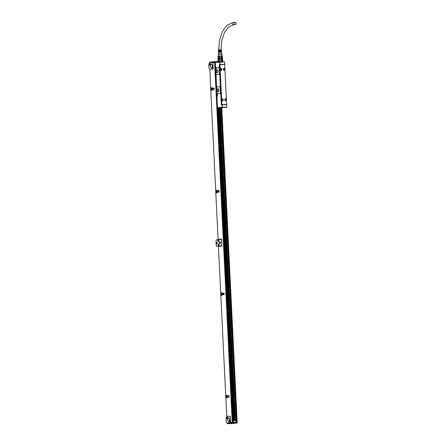 <?xml version="1.0" encoding="UTF-8"?>
<svg xmlns="http://www.w3.org/2000/svg" width="446" height="446" viewBox="0 0 446 446"><rect width="100%" height="100%" fill="white"/><g stroke="black" fill="none" stroke-linecap="round" stroke-linejoin="round"><path stroke-width="0.67" d="M222.175 55.822L222.571 61.604M221.852 58.17L221.74 55.861L222.309 55.878L222.42 58.186L221.004 58.192L221.171 61.609L222.147 61.409L221.996 58.331L221.16 58.354L221.311 61.425M222.147 61.409L221.171 61.609M221.16 58.354L219.889 58.242L220.056 61.659L219.053 61.726L219.923 61.492L219.772 58.415L218.858 58.476L219.008 61.554M219.772 58.415L218.256 58.376L218.311 62.1M222.403 58.186L222.749 61.425M218.072 58.56L218.122 61.665L217.971 58.588M219.789 58.248L219.677 55.934L220.987 55.878L221.099 58.192M218.222 58.381L218.111 56.068L218.852 55.99L218.964 58.303M222.18 55.806L218.022 56.09L218.133 58.409M221.74 55.861L220.987 55.878M219.677 55.934L218.852 55.99M218.891 51.959L221.567 51.87L218.891 51.959L218.886 52.299L221.606 52.21L221.896 54.117L218.378 54.289L218.456 55.956M221.896 54.117L218.378 54.312M221.779 53.776L218.362 53.944L218.272 54.289M221.567 51.87L221.523 51.463L218.891 51.546L218.891 51.206L219.187 51.524M219.17 51.201L218.891 51.206M221.484 51.123L221.439 50.71L218.891 50.794L218.897 50.454L219.153 50.777M221.065 50.404L218.897 50.454M221.4 50.37L221.322 49.69L220.017 49.701L218.417 49.835L218.507 50.532M218.362 53.944L218.406 50.515M221.3 50.398L221.333 50.738M221.372 51.145L221.411 51.491M221.45 51.898L221.484 52.238M219.137 50.448L221.054 50.404M219.209 51.948L219.226 52.277M219.46 64.731L219.85 64.508L219.8 62.022L220.09 64.492L224.706 64.397L219.861 64.72M219.309 64.564L221.283 104.882L226.674 104.71M224.611 61.927L224.578 64.57L220.218 64.687A0.34 0.284 -95.9 0 0 219.956 65.032L221.874 104.297L221.389 104.347L221.149 100.445L219.471 65.083A0.34 0.284 84.1 0 1 219.739 64.737L220.185 64.687M221.099 99.408L221.205 100.512M234.139 23.482A1.165 0.959 -95.9 0 1 236.057 23.437A1.165 0.959 -95.9 0 1 234.139 23.482M222.013 107.302L226.824 107.191L226.707 104.71L226.824 107.191L222.091 107.386L221.946 104.654L221.406 104.71M218.674 67.547L218.679 67.547A1.026 0.58 88.7 0 1 218.707 67.547A1.026 0.58 88.7 0 1 219.309 68.511L219.543 73.295A1.026 0.58 88.7 0 1 219.014 74.382L216.539 74.638A1.026 0.58 88.7 0 1 216.516 74.638A1.026 0.58 88.7 0 1 216.488 74.638A1.026 0.58 88.7 0 1 216.455 74.644A1.026 0.58 88.7 0 1 215.853 73.674L215.78 68.762A0.925 0.524 88.7 0 0 216.182 68.054L218.624 67.547A1.026 0.58 88.7 0 1 218.651 67.547A1.026 0.58 88.7 0 1 219.254 68.517L219.309 68.511M219.644 86.68L219.616 86.686A1.026 0.58 88.7 0 1 219.644 86.68A1.026 0.58 88.7 0 1 220.246 87.65L220.48 92.434A1.026 0.58 88.7 0 1 219.95 93.515L217.475 93.771A1.026 0.58 88.7 0 1 217.447 93.777A1.026 0.58 88.7 0 1 217.425 93.777A1.026 0.58 88.7 0 1 217.392 93.777A1.026 0.58 88.7 0 1 216.789 92.807L216.555 88.024A1.026 0.58 88.7 0 1 217.085 86.942L219.56 86.686A1.026 0.58 88.7 0 1 219.588 86.686A1.026 0.58 88.7 0 1 220.19 87.65L220.246 87.65M219.716 70.1L219.61 68.996M224.377 64.592L224.706 64.397L224.611 61.91L221.991 61.905M221.283 104.882L226.707 104.71L226.824 107.174L222.225 107.698M215.401 62.401L219.85 61.944L215.385 62.407M215.128 63.627L215.24 62.462L219.733 62.117M219.867 61.944L222.32 61.883M215.53 67.028L215.234 62.485M216.539 74.638L218.958 74.382A1.026 0.58 88.7 0 0 219.488 73.3L219.254 68.517M215.574 68.796L216.912 94.117L215.747 68.779M216.806 93.944L216.996 93.928A0.925 0.524 88.7 0 1 217.564 94.786A0.925 0.524 88.7 0 1 217.102 95.767A0.925 0.524 88.7 0 1 217.09 95.773L217.068 100.696M216.895 95.79L217.169 100.512M221.941 107.218L217.475 107.681L217.079 100.696M216.951 100.874L217.408 106.867M222.091 107.386L219.058 107.815M217.475 93.771L219.895 93.521A1.026 0.58 88.7 0 0 220.424 92.434L220.19 87.65M221.874 104.297A0.34 0.284 -95.9 0 0 222.175 104.632L221.701 104.682A0.34 0.284 84.1 0 1 221.389 104.347M222.175 104.632L226.345 104.531A0.34 0.284 -95.9 0 0 226.613 104.186L224.695 64.926A0.34 0.284 -95.9 0 0 224.394 64.586M219.973 62.1L224.544 61.994L224.661 64.386M224.204 107.341L224.544 107.33M220.435 107.519L219.053 107.809M220.396 107.659L222.944 107.402C225.944 107.33 225.832 107.397 222.61 107.609L222.075 107.514M222.944 107.402C225.944 107.33 225.832 107.397 222.61 107.609L222.604 107.469M220.831 107.614L222.08 107.653M223.128 107.631L222.286 107.664L223.128 107.631M219.019 107.748L219.85 107.692L219.031 107.72M217.09 69.598A1.539 0.875 88.7 0 1 217.13 69.593A1.539 0.875 88.7 0 1 218.038 71.081A1.539 0.875 88.7 0 1 217.241 72.67A1.539 0.875 88.7 0 1 217.202 72.676A1.539 0.875 88.7 0 1 216.293 71.187A1.539 0.875 88.7 0 1 217.09 69.598M216.851 94.022L217.146 94.095A0.753 0.429 88.7 0 1 217.169 94.095A0.753 0.429 88.7 0 1 217.425 94.24M233.013 422.256L217.631 107.848L219.025 107.815L234.317 420.695M218.027 88.732A1.539 0.875 88.7 0 1 218.066 88.732A1.539 0.875 88.7 0 1 218.975 90.215A1.539 0.875 88.7 0 1 218.178 91.809A1.539 0.875 88.7 0 1 218.139 91.809A1.539 0.875 88.7 0 1 217.23 90.326A1.539 0.875 88.7 0 1 218.027 88.732M220.201 64.687A0.34 0.284 -95.9 0 1 220.218 64.687L219.716 64.737M224.806 99.335A0.959 0.792 84.1 0 0 226.239 100.222A0.959 0.792 84.1 0 0 224.806 99.335M223.318 68.929A0.959 0.792 84.1 0 0 224.751 69.81A0.959 0.792 84.1 0 0 223.318 68.929M223.201 99.374A0.959 0.792 84.1 0 0 221.863 100.322A0.959 0.792 84.1 0 0 223.201 99.374M221.718 68.963A0.959 0.792 84.1 0 0 220.374 69.91A0.959 0.792 84.1 0 0 221.718 68.963M224.254 107.246L224.6 107.224M219.198 107.709L219.477 107.698M217.012 95.617L217.314 95.55M217.302 95.528L217.336 95.528A0.686 0.39 88.7 0 1 217.302 95.528L217.012 95.556M216.94 94.117L217.235 94.162A0.686 0.39 88.7 0 1 217.252 94.156A0.686 0.39 88.7 0 1 217.314 94.167L217.302 94.156M215.697 68.623L215.975 68.556L215.691 68.561M215.546 67.558L215.914 67.168A0.686 0.39 88.7 0 1 215.931 67.162A0.686 0.39 88.7 0 1 215.992 67.173M217.47 94.597L217.431 95.182M217.414 94.502L217.453 94.563A0.507 0.284 -91.3 0 0 217.157 94.346M216.148 67.602L216.109 68.188M216.093 67.508L215.903 68.355A0.507 0.284 -91.3 0 0 215.836 67.352M217.325 72.67C216.154 71.761 216.104 70.736 217.174 69.593M218.261 91.804C217.09 90.895 217.04 89.869 218.111 88.732M225.386 98.834A0.959 0.792 -95.9 0 1 226.161 100.233L225.581 100.735M223.898 68.422L224.672 69.821A0.959 0.792 -95.9 0 1 224.093 70.323M222.593 100.807L223.128 99.386A0.959 0.792 84.1 0 0 222.392 98.901M221.105 70.396A0.959 0.792 84.1 0 0 221.64 68.974L220.904 68.489M217.185 69.766A1.371 0.775 88.7 0 1 217.219 69.766A1.371 0.775 88.7 0 1 218.027 71.081A1.371 0.775 88.7 0 1 217.319 72.497A1.371 0.775 88.7 0 1 217.286 72.503A1.371 0.775 88.7 0 1 216.477 71.182A1.371 0.775 88.7 0 1 217.185 69.766M218.122 88.899A1.371 0.775 88.7 0 1 218.155 88.899A1.371 0.775 88.7 0 1 218.964 90.22A1.371 0.775 88.7 0 1 218.256 91.636A1.371 0.775 88.7 0 1 218.217 91.636A1.371 0.775 88.7 0 1 217.414 90.315A1.371 0.775 88.7 0 1 218.122 88.899M225.18 100.629A0.892 0.73 84.1 0 0 225.514 100.673L225.537 100.673A0.892 0.73 84.1 0 0 225.314 98.906A0.892 0.73 84.1 0 0 225.018 99.023A0.892 0.73 84.1 0 0 225.013 99.023M223.691 70.217A0.892 0.73 84.1 0 0 224.031 70.262M223.513 70.061A0.892 0.73 84.1 0 0 224.65 69.113A0.892 0.73 84.1 0 0 223.864 68.494L223.825 68.494A0.892 0.73 84.1 0 0 223.53 68.612L223.53 68.612M222.008 100.545A0.892 0.73 84.1 0 0 223.145 99.592A0.892 0.73 84.1 0 0 222.364 98.973L222.325 98.979A0.892 0.73 84.1 0 0 222.024 99.09L222.024 99.09M222.192 100.696A0.892 0.73 84.1 0 0 222.526 100.746M220.859 68.561A0.892 0.73 84.1 0 0 220.541 68.678A0.892 0.73 84.1 0 0 220.536 68.678M220.703 70.284A0.892 0.73 84.1 0 0 221.662 69.18A0.892 0.73 84.1 0 0 220.391 68.868M217.932 71.828L217.899 70.407M218.869 90.962L218.835 89.54M225.314 98.906L225.353 98.906A0.892 0.73 84.1 0 0 224.868 99.207M225.001 100.473A0.892 0.73 84.1 0 0 225.537 100.673M223.864 68.494A0.892 0.73 84.1 0 0 223.379 68.796M222.364 98.973A0.892 0.73 84.1 0 0 221.879 99.28M220.525 70.133A0.892 0.73 84.1 0 0 221.06 70.334L221.021 70.334M221.746 107.575L219.934 107.703M224.935 107.358L220.458 107.586M225.626 99.854L225.079 99.865L225.369 99.358M225.52 99.865L225.81 99.714L225.481 99.341M224.321 69.303L223.597 69.453L223.881 68.946M222.498 99.62L222.827 99.915L222.409 100.11L222.091 99.937L222.387 99.62M220.921 69.665L220.603 69.526L220.898 69.208M221.043 69.52L221.333 69.37M219.978 107.77L221.361 107.558M221.327 107.631L221.684 107.648M234.579 420.69L219.276 107.77L220.999 107.57M220.475 107.525L220.96 107.637M216.856 94.814L217.007 94.48L217.28 94.742L217.135 95.215L216.856 94.814L217.152 94.764M215.535 67.82L215.686 67.485L215.959 67.747L215.814 68.221L215.535 67.82L215.831 67.77M222.816 99.781L222.387 99.653M221.339 107.497L223.953 107.369M221.751 107.754L237.127 422.161L236.263 422.262M237.127 422.172L236.257 422.217M220.926 107.776L236.302 422.195M235.46 420.673L220.157 107.765M219.705 107.77L235.009 420.678L219.705 107.77M234.88 420.684L219.577 107.781M231.351 423.588L227.755 423.7L231.151 423.6L231.379 423.254L231.151 423.6L236.776 423.042L232.656 423.137L232.438 422.446L227.17 422.998L227.616 423.672A0.34 0.334 98.6 0 1 227.549 423.667L227.204 422.992M232.438 422.446L237.149 422.334L236.776 423.042L237.094 422.674L232.695 422.775L232.678 422.434M218.3 61.866L215.044 61.938L214.978 61.615L214.805 61.955L209.57 62.496L209.876 62.145L209.542 62.501L209.837 62.145L214.978 61.615L215.061 62.278L217.024 62.234M215.061 62.278L212.848 62.518A0.686 0.39 88.7 0 1 212.865 62.518A0.686 0.39 88.7 0 1 213.088 62.63M215.507 62.328L212.413 62.524A0.686 0.39 88.7 0 1 212.413 62.524A0.686 0.39 88.7 0 1 212.814 63.17L213.065 68.294A0.686 0.39 88.7 0 1 212.714 69.019L209.854 69.314A4.209 2.386 88.7 0 1 209.631 69.007A4.209 2.386 88.7 0 1 208.823 66.159A4.209 2.386 88.7 0 1 209.492 62.892A4.209 2.386 88.7 0 1 209.531 62.825L212.396 62.529M215.541 62.39L216.985 62.239M232.795 422.317L233.113 422.278M232.377 422.457L232.795 422.345M232.372 422.373L232.031 422.49M231.117 422.585L232.026 422.412M231.112 422.434L233.029 422.295M230.365 421.961A0.686 0.39 88.7 0 1 230.008 422.68L227.153 422.975A4.209 2.386 88.7 0 1 226.93 422.669A4.209 2.386 88.7 0 1 226.122 419.82A4.209 2.386 88.7 0 1 226.785 416.553A4.209 2.386 88.7 0 1 226.83 416.486A0.686 0.39 88.7 0 1 226.836 416.486L229.69 416.19A0.686 0.39 88.7 0 1 229.707 416.19A0.686 0.39 88.7 0 1 230.114 416.832L230.515 421.955M234.133 420.701L218.835 107.82M234.061 420.701L218.763 107.826M234.033 420.706L218.73 107.826M218.64 107.826L233.944 420.706M227.488 423.661L227.22 423.332L232.695 422.775L232.656 423.137L227.555 423.661L227.22 423.332M236.776 423.042L237.138 422.68L236.776 423.042M231.346 423.588L231.792 423.232L231.686 423.566L236.798 423.037L237.138 422.68M229.757 416.185L230.248 416.48L230.537 422.457M229.746 416.19L230.119 416.179L229.746 416.19M227.544 418.37A0.859 0.485 88.7 0 1 227.12 418.861A0.859 0.485 88.7 0 1 226.657 417.64A0.859 0.485 88.7 0 1 227.081 417.149A0.859 0.485 88.7 0 1 227.544 418.37M230.103 421.883A0.859 0.485 88.7 0 1 229.679 422.373A0.859 0.485 88.7 0 1 229.216 421.152A0.859 0.485 88.7 0 1 229.64 420.662A0.859 0.485 88.7 0 1 230.103 421.883M228.714 421.269A1.712 0.97 88.7 0 1 228.67 421.275A1.712 0.97 88.7 0 1 227.666 419.625A1.712 0.97 88.7 0 1 228.547 417.852A1.712 0.97 88.7 0 1 228.592 417.852A1.712 0.97 88.7 0 1 229.601 419.502A1.712 0.97 88.7 0 1 228.714 421.269M215.044 61.938L214.821 62.295M215.005 62.379L212.943 62.646L213.06 68.991L209.854 69.314A0.686 0.39 88.7 0 1 209.849 69.314L209.709 69.13A4.382 2.481 88.7 0 1 209.67 69.069M209.531 62.825A0.686 0.39 88.7 0 1 209.536 62.825L209.882 62.161M210.244 64.709A0.859 0.485 88.7 0 1 209.821 65.2A0.859 0.485 88.7 0 1 209.358 63.973A0.859 0.485 88.7 0 1 209.782 63.488A0.859 0.485 88.7 0 1 210.244 64.709M212.809 68.221A0.859 0.485 88.7 0 1 212.385 68.712A0.859 0.485 88.7 0 1 211.917 67.491A0.859 0.485 88.7 0 1 212.346 67A0.859 0.485 88.7 0 1 212.809 68.221M211.421 67.608A1.712 0.97 88.7 0 1 211.376 67.614A1.712 0.97 88.7 0 1 210.367 65.963A1.712 0.97 88.7 0 1 211.253 64.191A1.712 0.97 88.7 0 1 211.298 64.191A1.712 0.97 88.7 0 1 212.302 65.841A1.712 0.97 88.7 0 1 211.421 67.608M232.6 422.262L215.262 62.446M234.563 423.204L231.82 423.304L234.563 423.204M209.915 69.314L210.668 87.778L211.61 87.684A0.513 0.29 -91.3 0 0 211.582 87.689M216.912 190.682L219.109 190.57L219.12 190.916L216.84 191.15L216.912 190.693A0.513 0.29 -91.3 0 0 216.594 190.197L215.686 190.291L210.802 90.516L211.716 90.421A0.513 0.29 -91.3 0 0 211.984 89.88L214.247 89.351L211.861 89.429L211.699 90.081L210.785 90.176L210.685 88.124L211.599 88.029L211.822 88.642L214.102 88.403L214.091 88.063L211.9 88.169A0.513 0.29 -91.3 0 0 211.594 87.684M216.717 190.698L215.702 190.632L215.803 192.683L216.711 192.588L217.269 191.931L219.215 191.724M226.942 395.702L229.233 395.758L226.858 396.171L226.942 395.719A0.513 0.29 -91.3 0 0 226.635 395.217L225.709 395.312L220.831 295.536L221.746 295.442A0.513 0.29 -91.3 0 0 222.008 294.901L224.187 294.555L224.176 294.209L221.891 294.449L221.729 295.101L220.815 295.196L220.714 293.145L221.629 293.05L221.846 293.663L224.132 293.423L224.121 293.083L221.924 293.189A0.513 0.29 -91.3 0 0 221.612 292.71L220.698 292.805L218.434 246.504L221.723 246.159L221.902 245.802L221.584 239.307L221.383 238.984L218.083 239.324L215.819 193.023L216.728 192.928A0.513 0.29 -91.3 0 0 216.996 192.388L219.176 192.042L219.159 191.702L216.789 192.12M226.746 395.719L225.726 395.652L225.827 397.704L226.741 397.609L227.298 396.951L229.244 396.75M226.83 416.486L225.843 398.049L226.758 397.955A0.513 0.29 -91.3 0 0 227.025 397.408L229.199 397.063L229.188 396.723L226.813 397.141M210.964 89.468A0.719 0.407 -91.3 0 0 211.32 89.808A0.719 0.407 -91.3 0 0 211.666 89.434A0.719 0.407 -91.3 0 0 211.644 88.709A0.719 0.407 -91.3 0 0 211.287 88.369A0.719 0.407 -91.3 0 0 210.941 88.743A0.719 0.407 -91.3 0 0 210.964 89.468M226.005 397.001A0.719 0.407 -91.3 0 0 226.362 397.341A0.719 0.407 -91.3 0 0 226.707 396.968A0.719 0.407 -91.3 0 0 226.68 396.243A0.719 0.407 -91.3 0 0 226.328 395.903A0.719 0.407 -91.3 0 0 225.983 396.277A0.719 0.407 -91.3 0 0 226.005 397.001M215.975 191.981A0.719 0.407 -91.3 0 0 216.332 192.321A0.719 0.407 -91.3 0 0 216.678 191.942A0.719 0.407 -91.3 0 0 216.656 191.217A0.719 0.407 -91.3 0 0 216.299 190.882A0.719 0.407 -91.3 0 0 215.953 191.256A0.719 0.407 -91.3 0 0 215.975 191.981M220.987 294.494A0.719 0.407 -91.3 0 0 221.344 294.828A0.719 0.407 -91.3 0 0 221.69 294.455A0.719 0.407 -91.3 0 0 221.668 293.73A0.719 0.407 -91.3 0 0 221.311 293.39A0.719 0.407 -91.3 0 0 220.965 293.769A0.719 0.407 -91.3 0 0 220.987 294.494M221.584 239.312L216.332 239.848A6.779 3.841 -91.3 0 0 216.65 246.337L221.902 245.83M226.741 397.609L225.827 397.704M226.758 396.009L227.148 395.814M229.188 395.619L226.947 395.819M226.724 395.24L225.709 395.312M224.226 294.237L222.286 294.438L222.203 294.756M221.996 295.101L220.815 295.196M221.746 293.501L222.13 293.306M224.171 293.111L221.93 293.312M221.712 292.727L220.698 292.805M221.456 239.006L218.083 239.324M216.711 192.588L215.803 192.683M216.734 190.988L217.118 190.793M219.159 190.598L216.918 190.799M216.7 190.219L215.686 190.291M214.203 89.217L212.257 89.417L212.173 89.735M211.967 90.081L210.785 90.176M211.722 88.481L212.106 88.286M214.147 88.091L211.906 88.291M211.683 87.706L210.668 87.778M216.907 242.306A0.859 0.485 -91.3 0 0 216.667 243.07A0.859 0.485 -91.3 0 0 216.94 243.823M211.315 88.369A0.719 0.407 -91.3 0 0 211.019 89.468L211.348 89.808M226.741 396.238C226.222 395.708 225.994 395.959 226.061 397.001A0.719 0.407 -91.3 0 0 226.39 397.336M216.711 191.217C216.193 190.687 215.97 190.938 216.031 191.981A0.719 0.407 -91.3 0 0 216.36 192.315M221.723 293.73C221.21 293.195 220.982 293.451 221.049 294.488A0.719 0.407 -91.3 0 0 221.372 294.828M221.428 239.318L221.902 245.807M216.65 246.337L221.746 245.813M216.739 243.923C217.336 243.293 217.308 242.719 216.656 242.217A0.859 0.485 -91.3 0 0 216.215 243.103A0.859 0.485 -91.3 0 0 216.717 243.929A0.859 0.485 -91.3 0 0 216.739 243.923M211.421 88.408A0.686 0.39 -91.3 0 0 211.371 88.403A0.686 0.39 -91.3 0 0 211.359 88.403A0.686 0.39 -91.3 0 0 211.014 88.76A0.686 0.39 -91.3 0 0 211.036 89.451A0.686 0.39 -91.3 0 0 211.376 89.774A0.686 0.39 -91.3 0 0 211.404 89.774A0.686 0.39 -91.3 0 0 211.449 89.763M226.462 395.937A0.686 0.39 -91.3 0 0 226.412 395.937A0.686 0.39 -91.3 0 0 226.395 395.937L226.384 395.937A0.686 0.39 -91.3 0 0 226.055 396.293A0.686 0.39 -91.3 0 0 226.077 396.985A0.686 0.39 -91.3 0 0 226.417 397.302A0.686 0.39 -91.3 0 0 226.445 397.302A0.686 0.39 -91.3 0 0 226.49 397.297M216.433 190.916A0.686 0.39 -91.3 0 0 216.382 190.916A0.686 0.39 -91.3 0 0 216.371 190.916A0.686 0.39 -91.3 0 0 216.026 191.273A0.686 0.39 -91.3 0 0 216.048 191.964A0.686 0.39 -91.3 0 0 216.388 192.282A0.686 0.39 -91.3 0 0 216.416 192.282A0.686 0.39 -91.3 0 0 216.466 192.276M221.445 293.429A0.686 0.39 -91.3 0 0 221.4 293.423A0.686 0.39 -91.3 0 0 221.383 293.423A0.686 0.39 -91.3 0 0 221.038 293.78A0.686 0.39 -91.3 0 0 221.06 294.472A0.686 0.39 -91.3 0 0 221.4 294.795A0.686 0.39 -91.3 0 0 221.428 294.795A0.686 0.39 -91.3 0 0 221.478 294.789M219.711 243.51A0.859 0.485 -91.3 0 0 219.928 243.594A0.859 0.485 -91.3 0 0 220.385 242.919A0.859 0.485 -91.3 0 0 220.101 241.966A0.859 0.485 -91.3 0 0 219.889 241.883A0.859 0.485 -91.3 0 0 219.432 242.557A0.859 0.485 -91.3 0 0 219.711 243.51M218.596 240.232A0.859 0.485 -91.3 0 0 218.384 240.149A0.859 0.485 -91.3 0 0 217.927 240.823A0.859 0.485 -91.3 0 0 218.211 241.777A0.859 0.485 -91.3 0 0 218.423 241.86A0.859 0.485 -91.3 0 0 218.88 241.186A0.859 0.485 -91.3 0 0 218.596 240.232M218.395 245.54A0.859 0.485 -91.3 0 0 218.607 245.618A0.859 0.485 -91.3 0 0 219.064 244.943A0.859 0.485 -91.3 0 0 218.78 243.99A0.859 0.485 -91.3 0 0 218.568 243.906A0.859 0.485 -91.3 0 0 218.111 244.581A0.859 0.485 -91.3 0 0 218.395 245.54M211.443 88.988L211.415 89.495L211.298 89.167M226.484 396.522L226.451 396.856M216.461 191.501L216.421 191.836M221.406 293.697L221.623 294.154L221.445 294.516L221.327 294.187M221.472 294.014L221.149 294.065M226.969 417.952L227.125 417.629L227.393 417.913L227.165 418.381L227.259 417.924M229.528 421.47L229.69 421.141L229.952 421.425L229.802 421.888L229.528 421.47L229.818 421.437M209.81 64.419L210.105 64.386L209.676 64.43L209.832 63.968L209.971 64.263M212.53 67.775L212.24 67.943L212.391 67.48L212.658 67.77L212.357 67.792M232.466 423.243L234.535 423.176L232.405 423.176M234.183 423.221L232.11 423.293L234.239 423.154M218.568 240.924L218.278 241.096L218.429 240.634L218.54 240.94M218.59 244.837L218.612 244.391L218.88 244.67L218.651 245.144L218.579 244.703M221.043 49.673L221.818 40.385L224.483 32.424L228.558 26.989L233.286 24.814A1.165 0.959 -95.9 0 1 233.107 22.495M215.485 66.95L215.68 66.933A0.925 0.524 88.7 0 1 216.249 67.859M226.529 104.548L221.963 104.654L222.18 107.207M215.931 67.162L215.825 67.101A0.753 0.429 88.7 0 1 215.847 67.095A0.753 0.429 88.7 0 1 216.104 67.24M216.07 68.455L215.769 68.768M216.996 93.928L217.18 94.095C217.553 94.719 217.57 95.221 217.219 95.595L217.09 95.773M219.956 65.032L219.471 65.083M222.197 107.742L226.668 107.28M215.346 63.265L215.401 66.694M217.235 94.112L216.918 94.117L217.235 94.112M217.453 107.787L217.38 106.845M215.412 66.694L215.574 67.201M216.918 95.645L216.895 95.188M216.868 94.552L216.845 94.1M215.596 68.651L215.574 68.193M217.18 95.344A0.507 0.284 -91.3 0 0 217.442 94.563M215.858 68.349A0.507 0.284 -91.3 0 0 215.903 68.355L215.819 68.355A0.507 0.284 -91.3 0 0 216.037 67.569L215.585 67.519M216.923 95.193A0.507 0.284 -91.3 0 0 217.358 94.563L216.907 94.513M215.602 68.199A0.507 0.284 -91.3 0 0 215.819 68.355L215.541 68.121L215.569 68.673M216.873 95.093L217.269 94.602L216.873 95.093M215.552 68.099L215.953 67.608L215.552 68.099M221.684 107.754L237.06 422.161M221.344 107.765L236.72 422.167M220.965 107.77L236.341 422.189M237.149 422.334L237.166 422.674L237.077 422.334M236.146 420.762L236.235 422.351M236.163 420.823L236.19 422.351M236.263 422.351L236.018 420.656L233.208 420.773L233.481 422.418M233.247 422.423L233.286 420.723L233.119 422.423M233.147 422.423L233.074 420.907M209.542 62.501L209.587 62.819M217.765 107.848L233.074 420.807M218.111 107.837L233.414 420.717L218.133 107.837M218.2 107.837L233.498 420.717M218.456 107.832L233.76 420.712L218.462 107.832M219.12 107.787L234.423 420.695M234.234 420.701L218.93 107.82L234.239 420.701M234.217 420.701L218.914 107.82M218.501 107.832L233.804 420.712M236.018 420.656L233.308 420.723L236.112 420.706M214.978 61.615L218.116 61.542L214.978 61.615M209.876 62.145L214.95 61.615M218.663 246.164L218.674 246.476M220.943 292.81L220.96 293.117M221.06 295.202L221.077 295.508M225.955 395.318L225.971 395.63M226.072 397.709L226.089 398.022M210.913 87.79L210.93 88.096M211.03 90.181L211.047 90.488M215.931 190.297L215.942 190.609M216.048 192.689L216.059 193.001M218.328 239.335L218.339 239.636M217.564 107.848L232.94 422.256M214.626 62.473L232.221 422.284M227.187 423.338L227.471 423.655A0.34 0.307 82.7 0 0 227.588 423.683M226.903 396.957L227.298 396.951M221.891 294.449L222.286 294.438M221.801 294.628L222.197 294.622M216.879 191.936L217.269 191.931M211.861 89.429L212.257 89.417M211.772 89.607L212.168 89.596M227.454 417.445A0.686 0.39 -91.3 0 0 227.226 417.317A0.686 0.39 -91.3 0 0 226.947 417.534M226.969 418.476L227.254 418.683L226.886 418.348L227.226 417.317L227.705 417.646M230.019 420.957A0.686 0.39 -91.3 0 0 229.785 420.829A0.686 0.39 -91.3 0 0 229.512 421.046M229.528 421.988L229.818 422.195L229.445 421.86L229.785 420.829L230.27 421.158M210.161 63.778A0.686 0.39 -91.3 0 0 209.927 63.655A0.686 0.39 -91.3 0 0 209.653 63.873M209.67 64.815L209.96 65.021L209.587 64.687L209.927 63.655L210.412 63.984M212.72 67.296L212.212 67.385M212.235 68.327A0.686 0.39 -91.3 0 0 212.519 68.533A0.686 0.39 -91.3 0 0 212.748 68.4M227.477 417.673A0.619 0.351 -91.3 0 0 226.891 418.326A0.619 0.351 -91.3 0 0 227.477 417.673M230.036 421.186A0.619 0.351 -91.3 0 0 229.456 421.838A0.619 0.351 -91.3 0 0 230.036 421.186M210.178 64.012A0.619 0.351 -91.3 0 0 209.598 64.664A0.619 0.351 -91.3 0 0 210.178 64.012M212.736 67.524A0.619 0.351 -91.3 0 0 212.157 68.177A0.619 0.351 -91.3 0 0 212.736 67.524M220.263 242.178L219.755 242.273M219.778 243.215A0.686 0.39 -91.3 0 0 220.062 243.421L219.694 243.087L220.034 242.05L220.514 242.384M218.763 240.444L218.25 240.539M218.272 241.481A0.686 0.39 -91.3 0 0 218.562 241.687L218.189 241.353L218.529 240.316L219.014 240.65M218.947 244.202L218.434 244.296M218.456 245.239A0.686 0.39 -91.3 0 0 218.746 245.445L218.373 245.11L218.713 244.073L219.198 244.408M220.279 242.412A0.619 0.351 -91.3 0 0 219.7 243.064A0.619 0.351 -91.3 0 0 220.279 242.412M218.78 240.678A0.619 0.351 -91.3 0 0 218.2 241.331A0.619 0.351 -91.3 0 0 218.78 240.678M218.964 244.436A0.619 0.351 -91.3 0 0 218.378 245.088A0.619 0.351 -91.3 0 0 218.964 244.436M222.621 58.359L222.771 61.437M221.796 54.122L221.879 55.789M221.099 51.128L221.116 51.441M221.138 51.881L221.155 52.193M218.718 49.785L219.555 39.839L222.482 31.226L227.148 25.138L233.046 22.501L234.975 22.3M235.215 24.614L233.286 24.814M216.215 67.915L215.847 67.095M215.92 67.117L215.591 67.123M215.496 67.212L215.518 67.63M216.812 94.078L216.84 94.624M216.862 95.115L217.118 94.34L217.475 94.574L217.224 95.349L216.862 95.115L216.89 95.667M215.541 68.121L215.881 67.346L215.903 68.355M221.801 107.754L237.177 422.161M210.735 87.79L210.752 88.118M210.852 90.181L210.869 90.51M215.747 190.303L215.764 190.626M215.864 192.694L215.881 193.018M218.144 239.335L218.161 239.658M218.479 246.186L218.495 246.493M220.759 292.81L220.776 293.139M220.876 295.202L220.893 295.531M225.776 395.323L225.793 395.647M225.893 397.715L225.91 398.038M217.681 107.848L233.057 422.256M212.67 68.528L212.151 68.199L212.491 67.168L212.971 67.497"/></g></svg>
